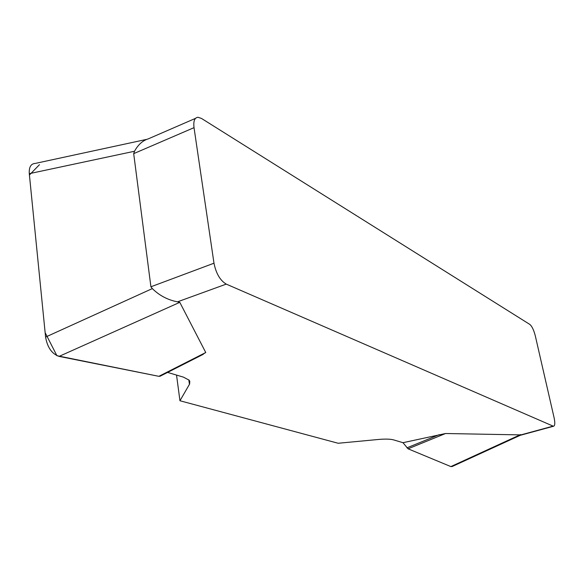 <?xml version="1.0" encoding="UTF-8"?>
<svg xmlns="http://www.w3.org/2000/svg" width="584" height="584" viewBox="0 0 584 584"><rect width="100%" height="100%" fill="white"/><g stroke="black" fill="none" stroke-linecap="round" stroke-linejoin="round"><path stroke-width="0.88" d="M452.213 466.506L450.863 466.587L408.063 448.811L402.982 442.694L393.74 439.927C390.44 439 385.287 438.854 378.271 439.482L338.158 443.263L179.952 400.748L189.603 384.038L189.793 381.279L189.092 380.155L183.507 377.162L167.601 372.409M402.982 442.694L445.57 433.51L520.921 434.897L553.106 426.123L226.256 284.109L177.492 301.84C167.79 299.964 159.395 295.555 152.329 288.598L150.913 286.781L133.692 153.643L134.517 151.249C138.101 144.686 142.693 140.554 148.307 138.846M160.709 375.95L158.863 376.322L205.751 352.517L179.792 302.337L177.492 301.84M205.751 352.517L199.443 356.247M553.106 426.123L553.625 426.218C555.004 425.67 555.158 422.823 554.085 417.677L535.316 335.909C533.82 330.091 531.995 326.266 529.841 324.434L201.458 118.428L197.998 117.275C194.589 117.654 193.26 121.114 194.027 127.655L133.692 153.643M150.913 286.781L213.985 263.209L194.027 127.655M213.985 263.209C216.087 273.56 220.183 280.524 226.256 284.109M176.536 375.074L179.952 400.748M39.464 164.688L29.419 175.01L45.143 332.661L56.911 355.7L158.863 376.322L59.086 356.393C51.896 353.889 47.392 347.451 45.581 337.07L29.288 173.667C28.901 167.104 30.901 163.688 35.281 163.418M406.953 447.84L439.204 434.671M408.063 448.811L445.57 433.51M189.435 384.352L188.822 379.87M179.792 302.337L59.086 356.393M134.517 151.249L29.288 173.667M45.581 337.07L152.329 288.598M450.863 466.587L520.651 434.569M553.625 426.218L520.439 435.262M148.329 138.846L195.516 118.355M159.877 376.33L203.283 354.298M35.821 163.301L146.292 139.452M452.06 466.572L520.782 435.065"/></g></svg>
